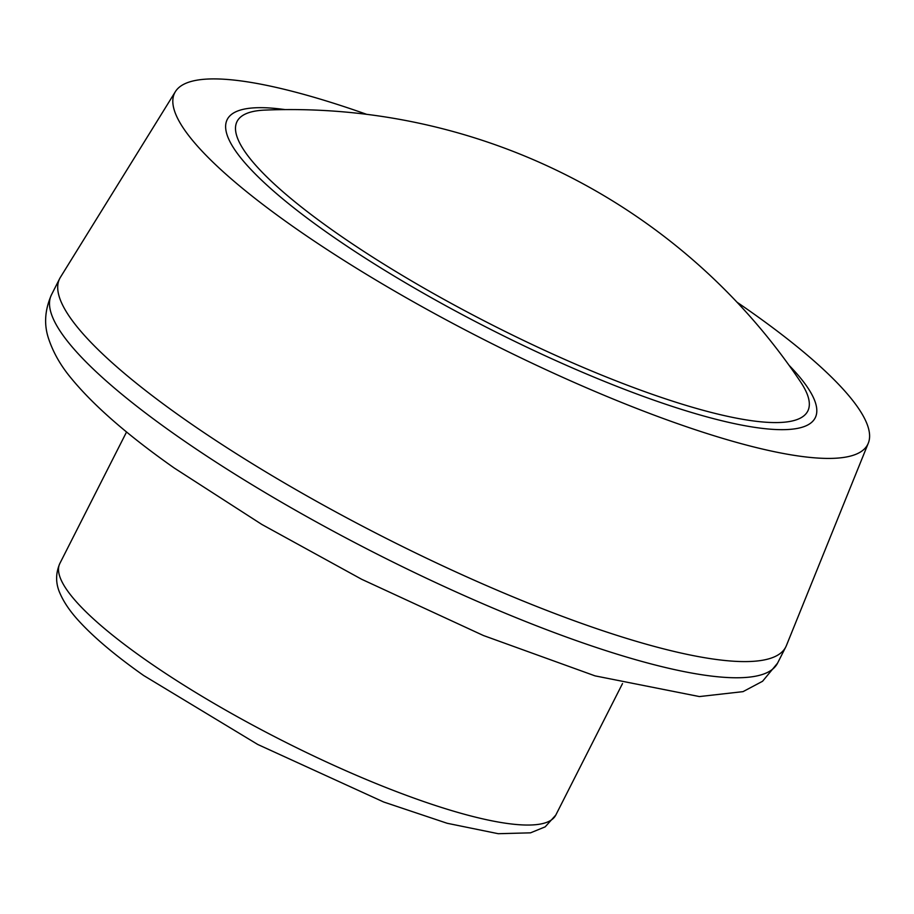 <?xml version="1.0" encoding="UTF-8"?>
<svg xmlns="http://www.w3.org/2000/svg" width="914" height="914" viewBox="0 0 914 914"><rect width="100%" height="100%" fill="white"/><g stroke="black" fill="none" stroke-linecap="round" stroke-linejoin="round"><path stroke-width="1.37" d="M366.674 114.33A388.553 80.124 26.9 0 0 175.385 91.64A388.553 80.124 26.9 0 0 291.395 225.392A388.553 80.124 26.9 0 0 651.054 413.973A388.553 80.124 26.9 0 0 868.3 443.176A388.553 80.124 26.9 0 0 737.015 302.214M175.385 91.64L60.404 277.319A407.084 83.939 26.9 0 0 59.684 278.599A407.084 83.939 26.9 0 0 181.943 417.447A407.084 83.939 26.9 0 0 555.781 613.888A407.084 83.939 26.9 0 0 785.766 646.963A407.084 83.939 26.9 0 0 786.383 645.615L868.3 443.176M789.056 365.292A329.657 67.979 -153.1 0 1 688.036 411.414A329.657 67.979 -153.1 0 1 307.481 218.343A329.657 67.979 -153.1 0 1 285.042 109.6M800.55 381.869A320.003 65.991 -153.1 0 1 738.066 418.463A320.003 65.991 -153.1 0 1 363.132 250.973A320.003 65.991 -153.1 0 1 264.877 110.103A614.059 614.059 0 0 1 800.55 381.869M143.361 658.286A278.062 57.342 26.9 0 0 398.721 792.472A278.062 57.342 26.9 0 0 555.803 815.06L545.178 826.85L530.531 832.837L498.244 833.705L447.152 823.274L383.697 802.012L257.725 744.453L143.647 675.503C115.907 655.944 94.45 637.926 79.29 621.44C70.709 612.186 64.426 603.149 60.438 594.329C55.56 584.092 55.366 573.798 59.856 563.447A278.062 57.342 26.9 0 0 143.361 658.286M173.74 433.624A407.084 83.939 26.9 0 0 547.577 630.066A407.084 83.939 26.9 0 0 777.563 663.141L762.562 681.273L743.048 691.635L699.416 696.571L595.037 675.869L483.415 635.516L361.647 579.27L261.838 524.442L174.288 468.048C127.869 435.441 93.422 405.416 70.949 377.95C60.827 365.783 53.469 352.941 48.853 339.414C43.803 325.121 44.672 310.234 51.481 294.776A407.084 83.939 26.9 0 0 173.74 433.624M126.566 431.956L59.856 563.447M622.514 683.558L555.803 815.06M59.684 278.599L51.481 294.776M785.766 646.963L777.563 663.141"/></g></svg>
